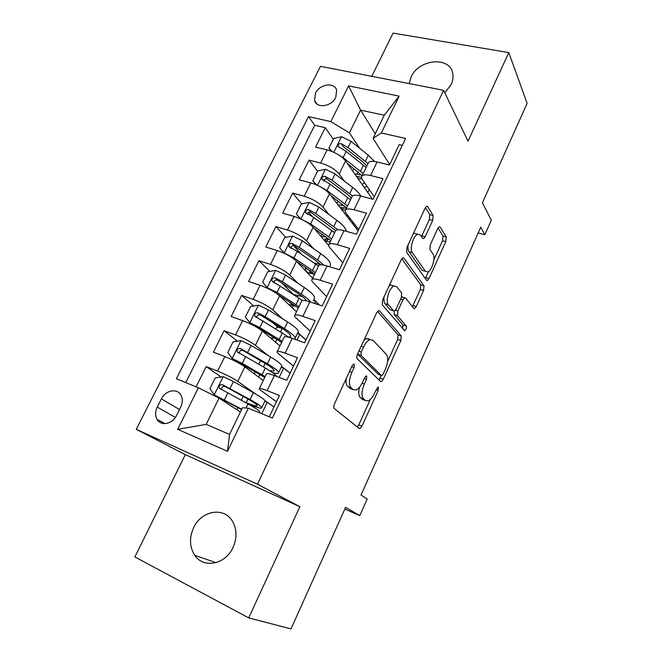 <?xml version="1.0" encoding="UTF-8"?>
<svg xmlns="http://www.w3.org/2000/svg" width="662" height="662" viewBox="0 0 662 662"><rect width="100%" height="100%" fill="white"/><g stroke="black" fill="none" stroke-linecap="round" stroke-linejoin="round"><path stroke-width="0.99" d="M354.253 364.191L353.541 364.092L352.134 365.747L334.533 403.746C333.607 406.013 333.54 407.61 334.327 408.545L359.152 428.479L359.946 428.571L361.99 426.121L378.234 390.357L378.432 387.212L377.853 387.121L374.411 393.352C372.516 397.374 370.422 399.881 368.138 400.882L365.441 400.518L363.504 398.797C361.27 395.884 361.56 390.969 364.357 384.043L366.525 379.318L366.715 376.057L366.069 375.958L364.696 377.597L362.519 382.338C360.591 386.385 358.448 388.933 356.073 389.976L353.111 389.579L351.05 387.75C348.667 384.672 348.924 379.574 351.828 372.441L354.071 367.584L354.253 364.191M444.831 92.879L451.12 84.62C452.916 80.714 453.445 76.941 452.692 73.292C449.87 55.989 418.698 59.1 411.11 76.991L409.19 83.602M193.585 527.788C189.142 537.875 189.539 547.06 194.769 555.335C203.466 568.865 225.626 564.487 233.041 547.424C237.17 537.834 236.946 529.07 232.387 521.126C223.913 506.488 201.223 510.609 193.585 527.788M315.476 93.16L314.582 100.5C316.585 108.758 331.604 106.673 335.758 97.438L336.66 90.289C334.691 81.848 319.63 83.983 315.476 93.16M432.691 220.446L433.122 215.522L427.71 206.685L426.609 206.321L425.103 208.174L407.006 247.249L406.633 252.247L426.518 280.258L427.429 280.506L429.001 278.561L445.774 241.605L446.213 236.93L440.18 227.058L439.196 226.735L437.723 228.58L430.358 244.659L429.944 249.45L433.08 254.208C435.762 257.675 431.922 270.535 427.801 271.925L425.327 271.221L412.335 252.636C409.406 249.111 413.212 235.73 417.59 234.199L420.444 235.043L422.621 238.345L423.655 238.651L425.203 236.748L432.691 220.446L429.373 219.561L429.787 214.645L425.426 207.57M248.713 617.894L299.878 506.687L185.319 454.62L134.882 556.949L248.713 617.894L290.999 628.9L345.614 507.332L359.789 515.657L367.187 499.024L361.013 495.06L480.761 227.165L484.816 234.762L491.287 220.231L482.441 202.804L527.118 103.38L508.788 52.588L393.062 33.1L371.763 76.312M299.878 506.687L257.485 484.203L443.59 90.297L468.026 141.196L508.788 52.588M379.516 310.867L378.465 310.652L376.637 312.836L357.571 353.996C356.669 356.222 356.578 357.836 357.315 358.862L380.534 381.436L381.37 381.569L383.257 379.293L400.874 340.491L401.222 335.924L379.516 310.867L378.664 310.586M382.611 299.919L401.189 259.827L402.844 257.816L403.928 258.097L423.994 285.818L423.597 290.444L416.282 306.564L414.627 308.6L413.742 308.384L405.591 297.991L404.631 297.768L402.935 299.828L397.862 310.917L397.514 315.65L406.211 326.076C406.7 327.847 406.211 329.411 404.763 330.752L382.297 304.859L382.611 299.919M333.317 139.26L325.232 127.692L315.567 147.08L327.144 149.885L320.64 163.018C328.782 165.459 334.964 169.116 339.167 173.99L344.339 181.074M325.216 181.239L324.123 179.816M317.528 171.177L309.071 160.121L299.249 179.832L310.809 182.877L304.197 196.233C312.348 198.823 318.612 202.44 322.973 207.107L328.898 214.471M312.257 216.474L308.674 212.196M301.707 203.896L292.645 193.089L282.649 213.139L294.201 216.441L287.474 230.02C295.633 232.751 301.98 236.342 306.514 240.778L313.407 248.523M301.665 254.456L293.539 245.668M285.86 237.352L275.938 226.619L265.776 247.009L277.304 250.567L270.468 264.386C278.636 267.274 285.065 270.816 289.766 275.028L297.95 283.295M293.349 294.342L281.102 282.376M269.848 271.379L258.941 260.72L248.606 281.466L260.116 285.289L253.157 299.348C261.333 302.393 267.862 305.894 272.736 309.866L282.732 318.902M278.04 327.342L272.272 322.278M253.712 305.985L241.655 295.409L231.146 316.51L242.631 320.615L235.548 334.922C243.732 338.125 250.352 341.592 255.408 345.307L268.176 355.56M237.468 341.195L224.07 330.702L213.379 352.167L224.84 356.561C233.016 359.871 239.694 363.306 244.866 366.872L263.236 380.559M269.302 416.779L279.463 395.487L267.125 390.63C262.922 388.991 260.348 388.271 259.413 388.486C258.842 388.693 259.372 389.38 260.985 390.555L276.484 401.735M266.372 374.055L266.596 373.6C267.572 373.31 270.154 373.972 274.366 375.561L286.712 380.294L297.495 357.712L285.14 353.16C280.92 351.638 278.305 351.075 277.287 351.464C276.658 351.812 277.113 352.623 278.661 353.905L293.481 366.119M284.056 337.446L284.346 336.842C285.396 336.379 288.028 336.884 292.248 338.365L304.611 342.784L315.203 320.607L302.832 316.362C298.603 314.947 295.939 314.533 294.847 315.104C294.16 315.575 294.549 316.51 296.022 317.901L310.188 331.099M301.425 301.467L301.781 300.738C302.906 300.093 305.587 300.457 309.816 301.831L322.195 305.952L332.589 284.163L320.209 280.216C315.973 278.909 313.267 278.628 312.1 279.372C311.355 279.976 311.686 281.019 313.093 282.508L326.623 296.675M324.008 265.139L317.595 260.009L299.183 247.265L292.074 243.475C289.733 243.235 288.665 244.228 288.88 246.454L297.172 251.361L318.496 266.124L318.91 265.255C320.118 264.444 322.833 264.668 327.069 265.942L339.465 269.765L349.677 248.358L337.281 244.708C333.044 243.5 330.297 243.351 329.047 244.261C328.253 244.99 328.526 246.14 329.858 247.737L342.775 262.822M335.27 231.377L335.75 230.393C337.024 229.416 339.78 229.507 344.025 230.674L356.429 234.216L366.467 213.189L354.054 209.813C349.809 208.704 347.029 208.687 345.713 209.763C344.861 210.599 345.076 211.865 346.35 213.545L358.663 229.524M351.762 197.235L352.292 196.126C353.64 194.984 356.437 194.951 360.682 196.018L373.095 199.295L382.959 178.624L370.546 175.513C366.293 174.503 363.471 174.611 362.089 175.844C361.187 176.795 361.344 178.161 362.561 179.932L374.295 196.771M327.144 149.885C335.286 152.268 341.427 155.942 345.564 160.899L372.458 199.121M310.809 182.877C318.96 185.41 325.183 189.042 329.486 193.792L358.084 230.748M294.201 216.441C302.36 219.114 308.666 222.713 313.134 227.24L328.6 245.337M313.805 299.323L319.465 305.041M277.304 250.567C285.471 253.397 291.868 256.955 296.502 261.258L312.63 278.272M258.42 305.215L249.806 322.684L245.354 317.048L250.575 306.506L258.619 305.182L268.474 309.948L287.614 321.972C296.179 327.5 299.588 331.033 297.842 332.564L305.976 339.92M260.116 285.289C268.292 288.268 274.78 291.793 279.579 295.856L296.435 311.802M281.764 366.475L290.113 373.178M242.631 320.615C250.807 323.759 257.386 327.235 262.375 331.058L279.976 345.895M176.555 415.422L180.693 407.122C182.695 402.835 182.811 398.896 181.032 395.322C177.408 387.891 165.45 390.125 161.371 398.896L157.242 407.072C155.14 411.524 155.065 415.595 157.01 419.286C160.725 426.452 172.517 424.177 176.555 415.422M257.485 484.203L136.24 429.34L320.466 66.324L443.59 90.297M325.232 127.692L314.731 125.284L308.533 116.578L176.39 378.763L198.393 387.767L219.064 398.119L240.405 412.029M308.533 116.578L330.843 121.609L348.617 85.878L399.145 96.122L381.329 132.979L405.574 138.441L272.388 418.045L248.333 408.197L227.513 451.285L177.706 429.332L198.393 387.767M221.191 377.017L206.18 366.607L217.632 371.125C225.816 374.493 232.528 377.911 237.774 381.378L255.433 393.857M264.932 400.576L273.985 406.973M402.273 145.375L399.169 144.655L389.479 164.97L377.059 161.967C372.805 160.99 369.975 161.147 368.56 162.438L367.973 163.663M224.07 330.702L235.548 334.922M241.655 295.409L253.157 299.348M258.941 260.72L270.468 264.386M275.938 226.619L287.474 230.02M292.645 193.089L304.197 196.233M309.071 160.121L320.64 163.018M314.731 125.284L185.749 382.586M206.18 366.607L196.109 386.823M375.296 133.716L360.583 110.149L349.404 132.888L359.656 148.288M219.064 398.119L206.163 424.375L229.548 434.429L242.491 407.734L248.333 408.197M185.319 454.62L136.24 429.34M478.163 232.983L484.816 234.762M344.861 509.028L359.789 515.657M389.67 164.557L373.07 138.317L384.258 115.238L360.583 110.149L348.617 85.878M261.771 413.7L267.241 402.297L264.949 401.379M273.952 407.039L267.241 402.297M290.064 373.269L283.634 368.105L281.218 367.195M279.174 377.406L283.634 368.105M305.927 340.036L299.754 334.467L297.337 333.607M297.064 340.086L299.754 334.467M319.158 304.934L315.625 301.367L313.2 300.565M314.632 303.436L315.625 301.367M311.289 273.555L312.067 271.941M326.863 241.357L328.013 238.99M342.196 209.672L343.23 207.529M352.772 223.88L353.359 222.647M381.329 132.979L373.07 138.317M349.404 132.888L330.843 121.609M357.546 177.929L358.208 176.555M367.807 192.51L369.239 189.522M206.163 424.375L177.706 429.332M229.548 434.429L227.513 451.285M399.145 96.122L384.258 115.238M346.276 378.399C345.746 382.346 346.226 385.044 347.707 386.5L351.05 387.75M351.53 388.983L347.707 386.5M359.474 387.287C358.266 392.309 358.531 395.735 360.244 397.564L363.504 398.797M363.769 399.881L360.244 397.564M357.281 426.973L358.779 424.863L370.372 399.385M387.618 361.477L397.663 339.407L398.003 334.848L377.547 311.38M378.912 379.864L381.271 375.437M361.27 352.027L361.08 355.42L381.32 375.453L381.916 375.553L383.232 373.964L385.425 369.148C388.122 362.495 388.453 357.612 386.426 354.509L372.946 340.235L369.727 339.672C367.501 340.673 365.457 343.106 363.612 346.954L361.27 352.027L358.878 351.183M357.563 354.021L361.08 355.42M378.498 374.435L357.72 354.228M369.603 339.093L366.376 338.522L363.959 340.21M401.776 258.792L420.767 284.842L423.994 285.818M412.409 306.688L420.387 289.468L420.767 284.842M402.388 297.064L401.735 296.659M394.113 311.107L394.229 314.582L402.993 325.017L406.211 326.076M402.513 328.691L402.993 325.017M396.728 286.687L393.931 286.034C389.264 287.589 385.16 301.5 388.404 304.727L393.485 310.817L394.461 311.024L396.207 308.914L401.313 297.784L401.668 292.985L396.728 286.687M393.592 285.926L390.572 284.991L389.066 286.001M384.076 296.766C383.662 299.969 383.985 302.269 385.061 303.659L388.404 304.727M390.994 310.015L390.166 309.75L385.061 303.659M421.462 236.591L429.373 219.561M417.043 234.05L414.222 233.272L413.179 233.926M408.123 244.849C407.742 247.944 408.032 250.219 408.984 251.676L412.335 252.636M424.524 270.99L422.075 270.262L408.984 251.676M433.867 259.835L442.564 240.72L442.994 236.044L438.021 227.985M425.285 278.512L428.562 271.486M261.846 407.535L264.767 401.453C266.149 400.717 262.359 397.804 253.397 392.698L233.405 381.511L223.359 376.711L215.274 377.845L209.879 388.76L214.347 394.982L241.771 409.199M214.347 394.982L241.547 409.679M244.708 402.082L246.181 402.662L247.927 399.045M248.689 404.267C255.731 407.089 260.025 408.371 261.573 408.123C262.913 407.461 259.09 404.606 250.087 399.55L222.548 384.746C219.941 384.498 218.882 385.656 219.345 388.222L247.985 403.886C257.013 408.917 260.869 411.731 259.545 412.343L259.363 412.716M221.803 389.786C221.414 387.138 222.556 386.07 225.245 386.583L247.447 398.772C254.953 402.984 258.147 405.367 257.03 405.922C255.739 406.129 252.123 405.036 246.181 402.662M278.685 372.466L281.441 366.723C283.013 365.581 279.414 362.354 270.65 357.033L251.097 345.415L241.142 340.632L233.082 341.865L227.769 352.589L232.288 358.597L242.292 363.388L265.139 376.62M232.288 358.597L264.742 377.439M272.512 372.598C275.5 373.409 277.428 373.641 278.297 373.277C279.827 372.209 276.195 369.04 267.398 363.761L240.389 348.502C237.857 348.253 236.789 349.37 237.178 351.845L265.338 368.022C271.933 371.912 275.69 374.709 276.592 376.413M239.445 353.351C239.338 350.893 240.513 349.941 242.971 350.504L264.709 363.148C272.041 367.542 275.078 370.182 273.811 371.076L269.699 370.695M249.806 322.684L259.818 327.607L282.178 341.335M249.922 322.833L252.197 324.744L257.146 327.136L281.664 342.403M282.169 328.426L282.144 328.418C279.232 327.417 277.428 327.102 276.716 327.458L276.526 327.864M275.144 338.117L271.552 338.1M294.449 339.151L294.747 339.01C296.46 337.554 293.018 334.078 284.412 328.592L265.197 316.635L257.915 312.886C255.449 312.638 254.382 313.714 254.705 316.097L289.037 337.33M256.831 317.57C256.939 315.302 258.122 314.458 260.389 315.046L281.681 328.12C288.847 332.688 291.727 335.584 290.304 336.801L288.731 337.099M313.978 298.959C315.89 297.056 312.663 293.233 304.297 287.507L285.554 275.078L275.797 270.336L267.771 271.743L262.64 282.111L267.241 287.68L277.047 292.438L298.926 306.647M267.241 287.68L268.367 288.731M277.717 294.309L298.297 307.946M302.468 296.617L293.539 294.466M292.339 305.298L289.642 301.988M292.149 307.747L293.208 305.571L288.814 304.594M310.718 302.129C309.179 299.919 305.993 297.213 301.144 294.011L282.335 281.656L275.144 277.883C272.744 277.643 271.677 278.669 271.933 280.978L302.551 300.474M293.208 305.571L296.551 306.58M274.118 283.038C273.886 280.622 275.02 279.67 277.519 280.192L298.363 293.688C302.782 296.609 305.538 299.017 306.638 300.912M329.841 265.909C331.927 263.633 328.873 259.537 320.689 253.612L302.352 240.803L292.687 236.077L284.677 237.575L279.637 247.77L284.279 253.132L293.986 257.866L315.393 272.537M296.568 261.333L314.657 274.068M320.367 264.345L313.987 262.922M310.155 270.568L309.543 270.75L309.982 272.107L311.305 273.522M307.615 272.512L306.101 270.882L305.339 268.557L306.713 268.226M308.525 273.944L309.03 272.91L307.036 272.372M309.03 272.91L314.558 274.283M290.899 248.465C290.899 246.223 292.05 245.379 294.35 245.933L314.773 259.827L320.797 264.775M301.781 219.403L310.635 223.88L331.588 238.999M314.011 228.266L330.752 240.745M300.656 218.874L296.336 214L301.293 203.979L309.286 202.398L318.861 207.098L336.817 220.272C342.825 224.774 345.978 228.448 346.259 231.311M334.939 232.072L333.623 231.874M296.336 214L300.821 218.948M329.188 239.313L324.959 238.941L325.927 241.133M321.078 236.541L325.969 236.806M337.761 229.739L315.741 213.462L308.732 209.639C306.44 209.407 305.381 210.367 305.538 212.519L313.771 217.484L334.641 232.693M324.719 240.803L330.156 241.978M307.441 214.488C307.623 212.419 308.782 211.666 310.9 212.245L335.684 230.525M320.102 186.651L327.011 190.466L347.525 206.006M330.909 195.629L346.574 207.967M348.005 215.696L346.747 216.102M350.231 218.584L348.783 218.733M316.097 184.723L312.77 180.792L317.644 170.937L325.613 169.273L335.096 173.965L352.68 187.495C356.694 190.606 359.408 193.461 360.823 196.06M312.77 180.792L316.775 185.021M346.425 208.282L340.16 207.595M338.017 204.815L341.749 205.369L342.32 204.186M352.482 195.96L332.034 180.213L325.1 176.382C322.866 176.15 321.806 177.077 321.914 179.162L330.09 184.177L350.521 199.8M341.691 209.564L345.382 210.177M323.726 181.098C324.066 179.187 325.216 178.533 327.177 179.112L346.78 193.767L351.431 197.913M344.538 206.006L341.749 205.369M338.05 154.519L343.115 157.597L363.19 173.56M347.36 163.448L362.147 175.72M364.58 182.836L362.147 184.475M367.12 186.485L364.117 187.272M331.223 151.176L328.923 148.139L333.722 138.449L341.666 136.703L351.067 141.37L368.287 155.239L374.526 161.478M353.955 168.628L353.45 169.53M328.923 148.139L332.407 151.648M361.51 177.259L356.437 176.357M354.708 173.899L356.801 174.28L358.001 171.806M367.998 163.605L348.047 147.518L341.203 143.662C339.01 143.447 337.959 144.341 338.034 146.36L346.143 151.416L366.136 167.453M358.018 178.608L361.957 178.93M341.203 143.662L343.181 146.534L362.395 161.545L366.922 165.831M361.609 175.116L356.801 174.28M345.564 160.899L339.167 173.99M329.486 193.792L322.973 207.107M313.134 227.24L306.514 240.778M296.502 261.258L289.766 275.028M279.579 295.856L272.736 309.866M262.375 331.058L255.408 345.307M244.866 366.872L237.774 381.378M274.366 375.561L267.125 390.63M377.059 161.967L370.546 175.513M360.682 196.018L354.054 209.813M344.025 230.674L337.281 244.708M327.069 265.942L320.209 280.216M309.816 301.831L302.832 316.362M292.248 338.365L285.14 353.16M224.84 356.561L217.632 371.125M175.372 417.408L157.242 407.072M179.493 409.538L161.371 398.896M349.437 371.564L351.828 372.441M349.784 388.329L353.111 389.579M364.282 378.498L366.525 379.318M362.106 383.207L364.357 384.043M362.197 399.285L365.441 400.518M376.132 389.587L378.234 390.357M358.779 424.863L361.99 426.121M351.679 366.715L354.071 367.584M398.003 334.848L401.222 335.924M397.663 339.407L400.874 340.491M380.046 378.126L383.257 379.293M378.093 374.287L381.32 375.453M361.22 346.118L363.612 346.954M402.885 257.799L403.928 258.097M420.387 289.468L423.597 290.444M413.063 305.546L416.282 306.564M400.692 299.125L402.935 299.828M395.479 310.147L397.862 310.917M394.229 314.582L397.514 315.65M390.166 309.75L393.485 310.817M421.876 235.829L425.203 236.748M422.075 270.262L425.327 271.221M439.121 226.776L440.18 227.058M442.994 236.044L446.213 236.93M442.564 240.72L445.774 241.605M425.782 277.601L429.001 278.561M426.51 206.37L427.71 206.685M429.787 214.645L433.122 215.522M223.16 376.736L214.24 394.833M247.985 403.886L245.991 408.015M253.397 392.698L250.087 399.55M227.86 392.831L224.451 399.798M233.405 381.511L230.012 388.445M225.245 386.583L222.548 384.746M240.943 340.665L232.18 358.44M258.569 377.083L259.868 374.402M263.476 366.947L265.181 363.421M265.338 368.022L262.061 374.791M270.65 357.033L267.398 363.761M245.643 356.537L242.292 363.388M251.097 345.415L247.753 352.225M242.971 350.504L240.389 348.502M275.5 342.122L276.915 339.201M280.572 331.654L282.144 328.418M282.384 332.779L279.174 339.432M287.614 321.972L284.412 328.592M263.12 320.88L259.818 327.607M268.474 309.948L265.197 316.635M260.389 315.046L257.915 312.886M275.599 270.369L267.125 287.54M297.379 296.965L298.14 295.393M299.15 298.123L295.988 304.669M304.297 287.507L301.144 294.011M280.291 285.827L277.047 292.438M285.554 275.078L282.335 281.656M277.519 280.192L275.144 277.883M294.855 305.381L292 304.412M292.48 236.111L284.155 253M310.586 270.857L309.982 272.107M315.642 264.055L312.53 270.485M320.689 253.612L317.595 260.009M297.172 251.361L293.986 257.866M302.352 240.803L299.183 247.265M294.35 245.933L292.074 243.475M310.776 273.423L307.524 272.396M309.088 202.431L300.92 218.99M326.176 238.676L325.323 240.422M331.852 230.55L328.791 236.872M336.817 220.272L333.772 226.57M313.771 217.484L310.635 223.88M318.861 207.098L315.741 213.462M310.9 212.245L308.732 209.639M325.414 169.315L317.503 185.352M341.377 207.272L340.814 208.431M347.79 197.599L344.786 203.813M352.68 187.495L349.685 193.676M330.09 184.177L327.011 190.466M335.096 173.965L332.034 180.213M327.177 179.112L325.1 176.382M341.468 136.744L333.813 152.268M363.471 165.186L360.517 171.301M368.287 155.239L365.341 161.329M346.143 151.416L343.115 157.597M351.067 141.37L348.047 147.518M215.977 562.667L194.769 555.335M316.99 104.017L314.582 100.5M266.596 373.6L259.413 388.486M284.346 336.842L277.287 351.464M301.781 300.738L294.847 315.104M318.91 265.255L312.1 279.372M335.75 230.393L329.047 244.261M352.292 196.126L345.713 209.763M368.56 162.438L362.089 175.844M164.912 423.63L157.01 419.286M358.605 428.041L359.946 428.571M380.253 381.163L381.37 381.569M366.376 338.522L369.727 339.672M413.667 308.293L414.627 308.6M401.677 296.841L404.631 297.768M404.068 330.528L404.763 330.752M390.572 284.991L393.931 286.034M422.637 238.37L423.655 238.651M414.222 233.272L417.59 234.199M426.502 280.233L427.429 280.506M237.766 407.627L236.781 409.662M243.211 396.43L241.357 400.245M257.03 405.922L257.27 405.434M221.414 389.604L219.345 388.222M255.218 371.721L254.191 373.823M260.547 360.749L258.85 364.241M273.811 371.076L274.134 370.406M238.734 353.028L237.178 351.845M271.734 337.719L271.312 338.588M276.716 327.458L276.037 328.857M295.244 337.984L297.842 332.564M290.304 336.801L290.717 335.957M255.979 317.197L254.705 316.097M273.025 282.02L271.933 280.978M305.803 267.597L305.339 268.557M289.807 247.447L288.88 246.454M322.104 234.05L320.962 236.4M306.324 213.462L305.538 212.519M338.133 201.049L336.966 203.457M322.584 180.031L321.914 179.162M353.822 168.76L352.705 171.053M364.174 183.357L364.489 182.712M338.596 147.163L338.034 146.36"/></g></svg>
